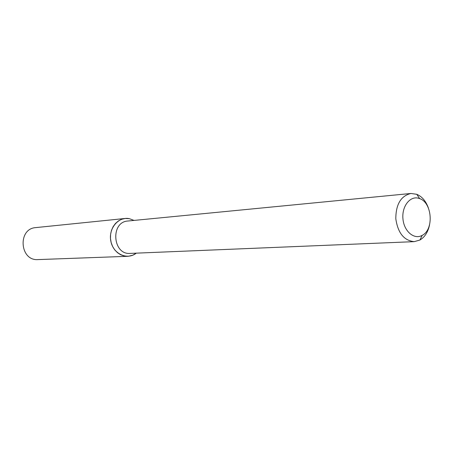 <?xml version="1.0" encoding="UTF-8"?>
<svg xmlns="http://www.w3.org/2000/svg" width="453" height="453" viewBox="0 0 453 453"><rect width="100%" height="100%" fill="white"/><g stroke="black" fill="none" stroke-linecap="round" stroke-linejoin="round"><path stroke-width="0.68" d="M129.377 218.674L134.014 220.418L129.377 218.674C118.431 216.268 108.131 228.657 110.86 241.307C113.273 254.037 127.304 260.39 136.285 253.153L132.842 255.175L128.409 256.268L124.156 255.985L120.679 254.767L117.503 252.706L114.768 249.903L112.621 246.483L111.172 242.621L110.481 238.493L110.594 234.32L111.5 230.288L113.154 226.608L115.475 223.454L118.341 220.973L121.614 219.292L125.13 218.476L129.377 218.674M429.574 224.733C428.091 231.959 424.88 237.055 419.937 240.016L414.257 241.647L130.158 253.408C112.576 255.011 110.277 221.851 127.91 221.013L410.916 193.471L416.766 194.303C422.071 196.557 425.956 201.155 428.425 208.108M414.257 241.647C404.036 240.651 397.881 233.012 395.803 218.72C395.894 204.286 400.933 195.866 410.916 193.471M418.436 198.216L419.654 198.607C432.236 202.633 434.11 229.631 422.196 235.356C414.291 239.96 404.121 231.534 402.972 219.105C401.596 206.71 409.806 195.809 418.436 198.216M127.752 256.307L37.995 259.592C19.717 261.126 17.463 228.606 35.781 227.604L125.13 218.476M419.654 198.607L416.766 194.303M422.196 235.356L419.937 240.016"/></g></svg>
